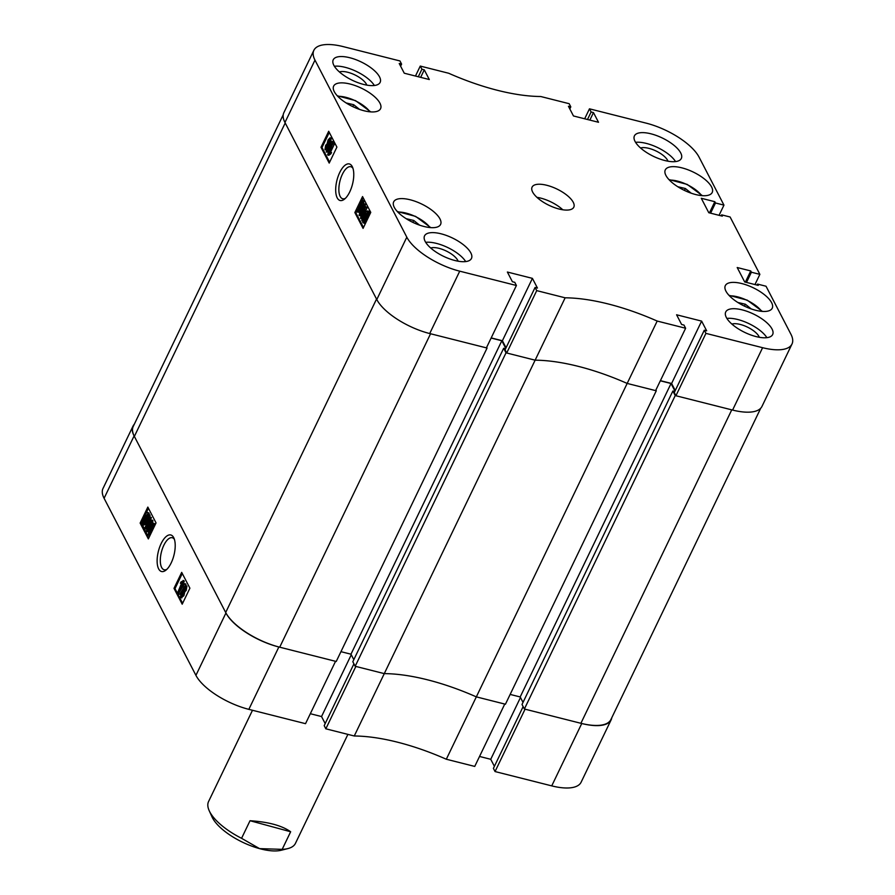 <?xml version="1.0" encoding="UTF-8"?>
<svg xmlns="http://www.w3.org/2000/svg" width="895" height="895" viewBox="0 0 895 895"><rect width="100%" height="100%" fill="white"/><g stroke="black" fill="none" stroke-linecap="round" stroke-linejoin="round"><path stroke-width="1.34" d="M171.191 562.91A18.851 8.021 -75.8 0 0 173.898 538.029A18.851 8.021 -75.8 0 0 161.156 543.567A18.851 8.021 -75.8 0 0 157.453 565.081A18.851 8.021 -75.8 0 0 165.754 570.294A18.851 8.021 -75.8 0 0 171.191 562.91M174.413 539.383A16.524 7.026 -75.8 0 0 172.265 537.738A16.524 7.026 -75.8 0 0 163.83 545.279A16.524 7.026 -75.8 0 0 164.177 569.768A16.524 7.026 -75.8 0 0 166.839 569.354M186.943 586.057L185.925 585.8L185.231 590.141L183.766 591.662L182.848 595.466L180.398 597.301L181.237 592.289L183.083 590.353L183.811 587.31L185.556 585.464L186.943 586.057L186.249 590.398L184.784 591.919L183.867 595.723L181.416 597.558M184.75 583.54L178.463 593.564L184.75 583.54L186.003 584.267L185.243 585.498M183.318 588.552L179.727 594.291L178.709 594.034M181.416 583.495L180.376 583.238L181.003 581.929L183.341 580.81L177.881 592.154L181.819 582.656L180.376 583.238M183.128 580.407L184.348 581.068L178.899 592.412L177.881 592.154M182.278 573.516L175.006 588.619L182.625 603.308M154.578 523.653L153.56 523.396L151.557 530.623C150.405 533.543 149.219 534.953 148.033 534.874L150.024 527.658C151.188 524.738 152.363 523.318 153.56 523.396L154.578 523.653L154.443 526.226M150.326 534.774L149.342 535.423L148.033 534.874M152.866 520.364L151.848 520.107L149.857 527.334C148.693 530.243 147.518 531.664 146.321 531.574L148.313 524.358C149.476 521.438 150.651 520.029 151.848 520.107L152.866 520.364L152.597 523.407M148.279 531.843L146.321 531.574M150.259 517.042L151.456 517.646L145.997 528.979L144.699 528.184L148.973 519.324L147.574 519.984L148.201 518.675L150.438 517.388L144.979 528.732M149.073 514.748L146.422 520.767C145.079 523.855 143.793 525.041 142.551 524.325L142.406 521.807L141.432 522.714L141.6 521.718L144.173 516.46C145.549 513.294 146.858 512.097 148.1 512.88L148.223 515.531L150.08 515.005L148.469 518.597M147.876 520.062L147.44 521.024C146.086 524.123 144.8 525.309 143.569 524.582M149.118 513.126L147.585 512.399L149.118 513.126L149.241 515.788M148.425 508.226L145.807 513.652M142.92 519.648L142.193 521.17M141.444 522.725L148.771 538.018M474.742 766.422L446.314 759.24L476.33 696.869L504.758 704.052L474.742 766.422M354.263 735.992L325.836 728.81L355.852 666.439L384.279 673.622L354.263 735.992A134.988 52.794 -154.3 0 1 446.314 759.24M325.836 728.81L324.191 725.644L353.928 663.855M325.187 723.585L321.54 716.548L310.33 713.718M305.531 723.675L248.844 709.355A46.283 18.101 -154.3 0 1 195.927 675.356L104.088 498.291A46.283 18.101 -154.3 0 1 103.003 488.48L133.019 426.109A46.283 18.101 25.7 0 0 134.105 435.921L225.943 612.985A46.283 18.101 25.7 0 0 278.86 646.984L335.547 661.304L305.531 723.675M495.047 771.557L525.063 709.187L581.75 723.507A46.283 18.101 25.7 0 0 611.14 719.837L581.124 782.196A46.283 18.101 -154.3 0 1 551.734 785.877L495.047 771.557L493.402 768.391L523.139 706.602M494.398 766.333L490.74 759.296L479.53 756.454M355.181 666.272L506.022 352.82L535.132 360.182L565.148 297.811A134.988 52.794 25.7 0 1 657.187 321.059L685.626 328.241L655.61 390.612L627.171 383.429L476.33 696.869L505.429 704.231L656.281 390.779L627.171 383.429A134.988 52.794 25.7 0 0 578.327 366.368A134.988 52.794 25.7 0 0 535.132 360.182L384.279 673.622A134.988 52.794 -154.3 0 1 476.33 696.869A134.988 52.794 25.7 0 0 427.486 679.808A134.988 52.794 25.7 0 0 384.279 673.622L355.181 666.272L352.82 661.718L503.661 348.278L505.574 348.759M611.14 719.837A46.283 18.101 25.7 0 0 611.777 717.723M134.261 424.286A46.283 18.101 25.7 0 0 133.019 426.109M156.043 522.915L147.832 507.085L140.135 523.072L148.346 538.902L156.043 522.915M189.897 588.194L181.696 572.375L173.999 588.362L182.2 604.192L189.897 588.194M520.476 697.507L490.74 759.296M351.265 654.76L321.54 716.548M175.006 588.619L173.999 588.362M141.153 523.329L140.135 523.072M149.017 515.621L150.036 515.878M148.033 516.549L149.04 516.807M146.422 520.767L147.44 521.024M144.05 525.018L142.551 524.325M141.432 522.714L142.305 522.937M144.419 517.075L143.222 520.208L147.552 516.169L147.451 514.155L144.419 517.075L145.438 517.332L144.822 518.708M148.469 514.412L145.438 517.332M143.558 523.374L146.142 520.23L147.317 517.22L143.077 521.181L143.2 523.049L144.039 523.262M143.077 521.181L144.084 521.438L144.218 523.306M146.679 519.022L144.084 521.438M147.574 519.984L148.536 520.23M150.438 517.388L151.456 517.646M151.814 522.311L152.832 522.568M151.277 521.237L148.592 524.895L146.892 530.433L149.577 526.786L151.121 521.103M148.592 524.895L149.61 525.152L147.899 530.69M152.295 521.494L149.61 525.152M153.526 525.611L154.533 525.857M151.557 530.623L152.239 530.802M152.989 524.537L150.304 528.195L148.592 533.733L151.289 530.086L152.832 524.403M150.304 528.195L151.322 528.453L149.61 533.991M154.007 524.794L151.322 528.453M183.341 580.81L184.348 581.068M184.996 584.01L186.003 584.267M185.231 590.141L186.249 590.398M183.766 591.662L184.784 591.919M182.848 595.466L183.867 595.723M181.819 597.927L180.398 597.301M184.012 590.577L183.083 590.353M185.366 586.963L184.157 587.903L183.688 590.465L184.907 589.503L185.187 586.807M184.157 587.903L185.164 588.16L184.706 590.722M186.384 587.221L185.164 588.16M183.117 591.606L181.562 592.904L180.958 596.137L182.524 594.839L182.904 591.416M181.562 592.904L182.58 593.161L181.976 596.394M184.135 591.863L182.58 593.161M760.739 408.209L610.905 719.546A47.245 18.482 -154.3 0 1 580.9 723.294L524.38 709.008L522.02 704.466L672.872 391.025L674.785 391.507M523.016 702.407L520.185 696.948L510.15 694.419M353.805 659.66L350.974 654.2L501.826 340.76L491.12 338.053M340.95 651.672L350.974 654.2M279.71 647.197L430.562 333.757L487.07 348.043L336.229 661.483L279.71 647.197A47.245 18.482 -154.3 0 1 225.685 612.493L134.362 436.413A47.245 18.482 -154.3 0 1 133.254 426.4L283.223 114.773M225.685 612.493L376.538 299.053L285.214 122.973L134.362 436.413M487.07 348.043L486.679 347.282M505.764 348.356L501.826 340.76M506.022 352.82L503.661 348.278M656.281 390.779L655.89 390.03M674.975 391.104L671.037 383.507L660.331 380.8M580.9 723.294L731.752 409.854L675.233 395.568L672.872 391.025M524.38 709.008L675.233 395.568M520.185 696.948L671.037 383.507M349.744 191.899A18.851 8.021 -75.8 0 0 352.462 167.018A18.851 8.021 -75.8 0 0 339.708 172.556A18.851 8.021 -75.8 0 0 336.017 194.07A18.851 8.021 -75.8 0 0 344.306 199.283A18.851 8.021 -75.8 0 0 349.744 191.899M352.966 168.372A16.524 7.026 -75.8 0 0 350.829 166.727A16.524 7.026 -75.8 0 0 342.382 174.268A16.524 7.026 -75.8 0 0 342.729 198.757A16.524 7.026 -75.8 0 0 345.392 198.343M363.616 84.432A26.033 10.181 25.7 0 0 380.14 82.362A26.033 10.181 25.7 0 0 349.755 57.727A26.033 10.181 25.7 0 0 333.231 59.786A26.033 10.181 25.7 0 0 363.616 84.432M374.367 85.495A26.033 10.181 25.7 0 0 345.146 67.315A26.033 10.181 25.7 0 0 334.383 66.252M454.928 260.512A26.033 10.181 25.7 0 0 471.464 258.442A26.033 10.181 25.7 0 0 441.078 233.808A26.033 10.181 25.7 0 0 424.543 235.866A26.033 10.181 25.7 0 0 454.928 260.512M465.691 261.575A26.033 10.181 25.7 0 0 436.458 243.395A26.033 10.181 25.7 0 0 425.696 242.332M756.118 336.598A26.033 10.181 25.7 0 0 772.653 334.54A26.033 10.181 25.7 0 0 742.268 309.894A26.033 10.181 25.7 0 0 725.733 311.952A26.033 10.181 25.7 0 0 756.118 336.598M766.881 337.661A26.033 10.181 25.7 0 0 737.648 319.481A26.033 10.181 25.7 0 0 726.885 318.419M664.806 160.518A26.033 10.181 25.7 0 0 681.33 158.46A26.033 10.181 25.7 0 0 650.945 133.814A26.033 10.181 25.7 0 0 634.421 135.872A26.033 10.181 25.7 0 0 664.806 160.518M675.557 161.592A26.033 10.181 25.7 0 0 646.335 143.413A26.033 10.181 25.7 0 0 635.573 142.339M366.816 85.126A16.39 6.41 25.7 0 0 347.707 72.26A16.39 6.41 25.7 0 0 339.395 71.924M458.128 261.195A16.39 6.41 25.7 0 0 439.031 248.34A16.39 6.41 25.7 0 0 430.719 248.004M759.318 337.292A16.39 6.41 25.7 0 0 740.221 324.438A16.39 6.41 25.7 0 0 731.897 324.091M668.006 161.212A16.39 6.41 25.7 0 0 648.897 148.357A16.39 6.41 25.7 0 0 640.585 148.011M364.03 110.756A26.033 10.181 25.7 0 0 380.565 108.687A26.033 10.181 25.7 0 0 350.18 84.052A26.033 10.181 25.7 0 0 333.645 86.11A26.033 10.181 25.7 0 0 364.03 110.756M424.051 226.491A26.033 10.181 25.7 0 0 440.586 224.432A26.033 10.181 25.7 0 0 410.201 199.786A26.033 10.181 25.7 0 0 393.677 201.845A26.033 10.181 25.7 0 0 424.051 226.491M695.672 194.539A26.033 10.181 25.7 0 0 712.207 192.47A26.033 10.181 25.7 0 0 681.822 167.835A26.033 10.181 25.7 0 0 665.298 169.893A26.033 10.181 25.7 0 0 695.672 194.539M755.704 310.274A26.033 10.181 25.7 0 0 772.228 308.216A26.033 10.181 25.7 0 0 741.854 283.57A26.033 10.181 25.7 0 0 725.319 285.628A26.033 10.181 25.7 0 0 755.704 310.274M559.095 209.027A23.136 9.051 25.7 0 0 573.796 207.192A23.136 9.051 25.7 0 0 546.789 185.287A23.136 9.051 25.7 0 0 532.089 187.122A23.136 9.051 25.7 0 0 559.095 209.027M562.798 209.788A23.136 9.051 25.7 0 0 540.625 198.086A23.136 9.051 25.7 0 0 536.922 197.336M331.519 138.423L330.501 138.166L329.662 143.178L327.816 145.113L327.089 148.156L324.974 149.666L325.668 145.326L327.134 143.804L328.051 140L330.098 137.796L331.116 138.054L330.68 143.435L328.834 145.37L328.599 147.172M326.675 150.226L324.974 149.666M332.19 141.432L333.443 142.16L327.167 152.184L326.149 151.926L332.19 141.432L326.149 151.926M333.018 143.312L329.08 152.81L330.523 152.228L329.897 153.537L327.559 154.656L333.018 143.312L334.361 144.196L330.49 152.228M330.523 152.228L331.542 152.486L330.904 153.795L328.789 155.316L327.771 155.059M329.282 132.415L322.01 147.518L329.628 162.208M359.32 212.316L357.34 212.07L359.342 204.843C360.495 201.923 361.681 200.502 362.867 200.592L363.885 200.849L363.627 203.881M361.166 207.886L362.564 200.301L363.885 200.849M365.596 204.138L364.578 203.892L362.587 211.108C361.423 214.028 360.249 215.438 359.052 215.359L361.043 208.132C362.206 205.223 363.381 203.803 364.578 203.892L365.596 204.138L363.605 211.365C362.441 214.274 361.267 215.695 360.07 215.617M365.91 206.745L361.927 216.142L363.325 215.482L362.699 216.791L360.461 218.078L365.91 206.745L367.207 207.539L363.381 215.494M363.717 217.049L361.658 218.682L360.64 218.425M369.366 211.399L368.348 211.142L368.494 213.659L369.467 212.753L369.299 213.748L366.726 219.006C365.35 222.173 364.041 223.37 362.799 222.587L362.676 219.935L361.826 220.718L361.871 219.846L364.478 214.699C365.831 211.6 367.118 210.415 368.348 211.142L369.366 211.399L369.613 212.786M369.724 214.554L368.997 216.064M366.111 222.061L364.321 223.314L362.799 222.587M357.474 209.497L355.874 212.809L363.493 227.498M363.146 197.705L361.591 200.939M415.47 76.041L420.258 66.073L421.903 69.239L424.275 69.844L429.298 79.532L404.26 73.211L399.226 63.511L401.598 64.116L399.953 60.949L343.266 46.629A46.283 18.101 25.7 0 0 313.876 50.299A46.283 18.101 25.7 0 0 314.973 60.11L406.811 237.175A46.283 18.101 25.7 0 0 459.728 271.174L429.712 333.544A46.283 18.101 -154.3 0 1 376.795 299.545L406.811 237.175M569.813 108.921L570.809 106.863L569.164 103.697L540.737 96.515A134.988 52.794 25.7 0 1 448.686 73.256L420.258 66.073M657.187 321.059L627.171 383.429A134.988 52.794 -154.3 0 0 535.132 360.182L506.704 352.999L536.72 290.629L535.076 287.463L537.447 288.056L532.413 278.367L507.375 272.035L512.399 281.735L514.77 282.328L516.415 285.494L459.728 271.174M565.148 297.811L536.72 290.629M685.626 328.241L683.981 325.075L681.61 324.482L676.586 314.783L701.624 321.115L706.658 330.803L704.287 330.21L705.931 333.376L675.915 395.747L732.591 410.067L762.607 347.696L705.931 333.376M762.607 347.696A46.283 18.101 25.7 0 0 791.997 344.027A46.283 18.101 25.7 0 0 790.911 334.215L766.03 286.232L757.562 284.095L758.233 285.382L744.696 281.97L737.2 267.527L750.737 270.939L751.408 272.225L759.866 274.362L754.966 284.554M721.169 215.852L721.65 214.856L730.107 216.993L759.866 274.362M721.65 214.856L722.321 216.142L708.784 212.719L701.288 198.276L714.825 201.699L715.497 202.986L723.954 205.123L719.054 215.315M584.67 118.789L589.469 108.821L646.156 123.141A46.283 18.101 25.7 0 1 699.073 157.14L723.954 205.123M589.469 108.821L591.114 111.987L593.474 112.591L598.509 122.279L573.46 115.958L568.437 106.259L570.809 106.863M791.997 344.027L761.981 406.397A46.283 18.101 -154.3 0 1 732.591 410.067M704.287 330.21L674.271 392.581L675.915 395.747M660.398 380.655L671.608 383.485L675.255 390.522M535.076 287.463L505.06 349.833L506.704 352.999M491.187 337.907L502.397 340.738L506.055 347.775M516.415 285.494L486.399 347.864L429.712 333.544M314.973 60.11L284.957 122.481L376.795 299.545M284.957 122.481A46.283 18.101 -154.3 0 1 283.86 112.669L313.876 50.299M354.856 212.551L363.068 228.382L370.765 212.395L362.553 196.564L354.856 212.551L355.874 212.809M321.003 147.272L329.203 163.091L336.9 147.104L328.7 131.274L321.003 147.272L322.01 147.518M502.397 340.738L532.413 278.367M671.608 383.485L701.624 321.115M757.08 285.091L757.562 284.095M745.356 282.138L750.737 270.939M746.497 282.417L751.408 272.225M709.444 212.887L714.825 201.699M710.585 213.178L715.497 202.986M587.489 119.505L591.114 111.987M589.861 120.098L593.474 112.591M418.289 76.757L421.903 69.239M420.661 77.35L424.275 69.844M400.602 66.174L401.598 64.116M361.826 220.718L362.564 220.908M369.467 212.753L370.474 212.999M369.299 213.748L370.027 213.927M368.304 214.677L369.322 214.934M366.726 219.006L367.487 219.197M363.348 219.297L363.448 221.311L366.48 218.391L367.677 215.259L363.348 219.297L364.366 219.555L364.455 221.568M367.095 217.015L364.366 219.555M367.7 212.417L364.757 215.236L363.583 218.246L367.823 214.285L367.342 212.093M364.757 215.236L365.775 215.494L365.238 216.702M368.718 212.674L365.775 215.494M366.2 207.282L367.207 207.539M363.325 215.482L364.03 215.661M362.699 216.791L363.493 216.993M362.587 211.108L363.605 211.365M360.372 215.908L359.052 215.359M361.323 208.68L359.622 214.229L362.307 210.571L364.008 205.033L361.323 208.68L362.341 208.938L360.64 214.487M365.026 205.291L362.341 208.938M360.875 207.808C359.712 210.728 358.537 212.149 357.34 212.07M359.611 205.38L357.911 210.929L360.595 207.271L362.307 201.733L359.611 205.38L360.629 205.637L358.929 211.186M363.314 201.99L360.629 205.637M333.343 143.938L334.361 144.196M329.897 153.537L330.904 153.795M332.437 141.902L333.443 142.16M327.089 148.156L327.85 148.357M329.662 143.178L330.68 143.435M325.993 145.963L325.534 148.503L326.742 147.563L327.212 145.001L325.993 145.963L327.011 146.209L326.552 148.76M328.23 145.258L327.011 146.209M328.375 140.627L327.783 143.86L329.338 142.562L329.942 139.329L328.375 140.627L329.394 140.884L328.789 144.117M330.949 139.586L329.394 140.884M287.854 848.594L281.254 850.25A42.423 16.591 -154.3 0 1 259.572 848.628A42.423 16.591 -154.3 0 1 212.037 816.945L209.217 810.736A48.207 18.862 25.7 0 0 209.251 810.825A48.207 18.862 25.7 0 0 241.572 838.313L250.029 820.726C268.399 821.923 281.936 825.593 290.651 831.757L282.182 849.355A48.207 18.862 25.7 0 0 287.854 848.594A48.207 18.862 25.7 0 0 295.451 843.347L347.898 734.381M282.182 849.355L259.572 848.628L241.572 838.313M252.491 710.272L208.569 801.54A48.207 18.862 25.7 0 0 209.217 810.736M290.651 831.757L250.029 820.726M744.45 306.135L745.367 304.233L751.241 308.943M745.367 304.233L737.782 302.454M412.808 222.352L413.725 220.45L419.598 225.16M413.725 220.45L406.14 218.671M684.429 190.4L685.346 188.498L691.22 193.197M685.346 188.498L677.761 186.719M352.775 106.617L353.693 104.715L359.566 109.414M353.693 104.715L346.119 102.936M551.734 785.877L581.75 723.507M134.105 435.921L104.088 498.291M195.927 675.356L225.943 612.985M278.86 646.984L248.844 709.355M761.656 311.337A21.983 8.603 25.7 0 0 729.47 295.853M430.014 227.554A21.983 8.603 25.7 0 0 397.827 212.07M701.635 195.602A21.983 8.603 25.7 0 0 669.449 180.119M369.982 111.819A21.983 8.603 25.7 0 0 337.795 96.336M762.406 311.404L747.224 300.149L728.955 295.305M430.763 227.621L415.582 216.366L397.313 211.522M702.385 195.669L687.203 184.404L668.934 179.571M370.731 111.886L355.55 100.632L337.281 95.787"/></g></svg>
